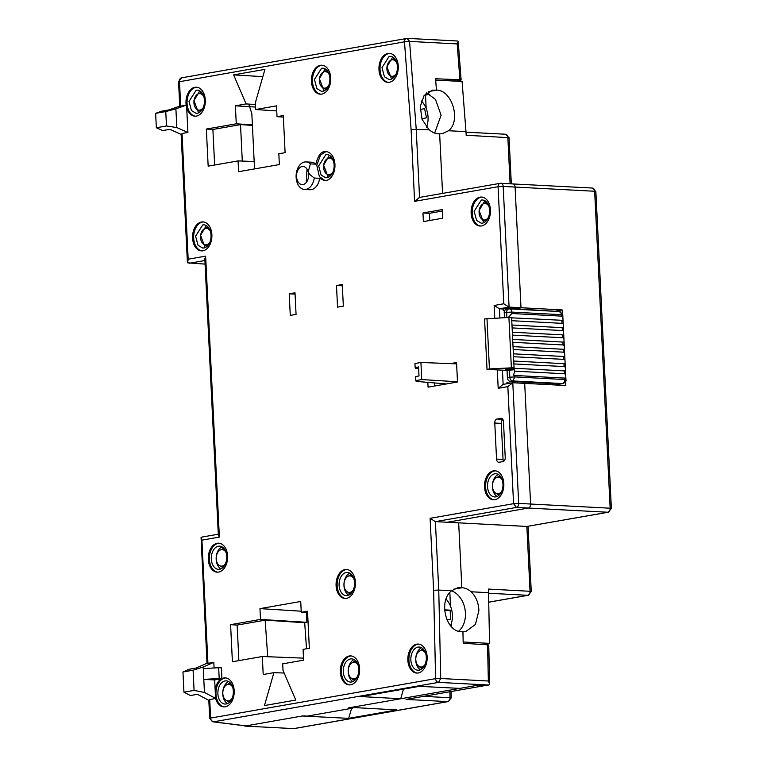 <?xml version="1.0" encoding="UTF-8"?>
<svg xmlns="http://www.w3.org/2000/svg" width="767" height="767" viewBox="0 0 767 767"><rect width="100%" height="100%" fill="white"/><g stroke="black" fill="none" stroke-linecap="round" stroke-linejoin="round"><path stroke-width="1.15" d="M456.614 363.874L420.92 362.465L421.764 379.56L457.487 381.784M421.764 379.56L415.791 380.605L416.174 381.372L446.413 383.951M420.92 362.465L414.957 363.51L415.158 367.566L418.571 366.962L419.012 375.955L415.599 376.549L415.791 380.605M415.158 367.566L415.532 368.285L418.638 368.457M450.536 625.661A20.191 14.899 80.1 0 0 446.078 599.085M446.758 619.314L450.622 619.515L450.162 610.149L444.62 609.861M450.162 610.149L444.668 610.609M426.519 127.101A20.191 14.899 80.1 0 0 421.361 100.928M421.927 118.962L426.538 117.782L424.525 108.569L420.163 109.681M426.538 117.782L421.86 118.751M186.697 107.792A14.515 9.655 -87 0 0 194.876 116.181A14.515 9.655 -87 0 0 205.288 99.998A14.515 9.655 -87 0 0 196.41 87.189A14.515 9.655 -87 0 0 185.998 103.372A14.515 9.655 -87 0 0 186.16 105.165L175.902 108.847L176.813 127.562L187.905 132.47L186.563 105.089M195.422 116.191A14.515 9.655 93 0 1 187.071 103.43A14.515 9.655 93 0 1 196.946 87.237M215.546 698.353A14.515 9.655 -87 0 0 223.772 706.886A14.515 9.655 -87 0 0 234.184 690.703A14.515 9.655 -87 0 0 225.297 677.894A14.515 9.655 -87 0 0 223.83 677.98L221.912 678.651L221.385 667.875L218.681 667.731L219.209 678.536L203.801 679.38L203.274 668.575L218.681 667.731M224.309 706.896A14.515 9.655 93 0 1 215.968 694.135A14.515 9.655 93 0 1 225.834 677.942M305.956 189.372A13.796 9.175 -87 0 0 314.269 178.021L319.676 178.308L324.537 180.638L326.004 180.552A14.515 9.655 -87 0 0 334.949 164.454A14.515 9.655 -87 0 0 326.061 151.645A14.515 9.655 -87 0 0 324.594 151.732C320.97 151.598 318.027 155.749 315.783 164.167A13.796 9.175 -87 0 0 311.421 162.192L306.014 161.914A13.796 9.175 -87 0 0 304.614 162A13.796 9.175 -87 0 0 296.12 177.292A13.796 9.175 -87 0 0 304.566 189.459A13.796 9.175 -87 0 0 305.956 189.372M304.566 189.459L309.973 189.737A13.796 9.175 -87 0 0 311.364 189.66A13.796 9.175 -87 0 0 319.676 178.308M325.083 180.648L319.379 176.659L316.771 165.164L320.587 154.972L325.678 151.789A14.515 9.655 93 0 1 326.608 151.693M378.965 69.548A14.515 9.655 -87 0 0 387.853 82.357A14.515 9.655 -87 0 0 398.265 66.173A14.515 9.655 -87 0 0 389.377 53.364A14.515 9.655 -87 0 0 378.965 69.548M388.39 82.366A14.515 9.655 93 0 1 380.048 69.605A14.515 9.655 93 0 1 389.914 53.412M311.421 81.388A14.515 9.655 -87 0 0 320.309 94.197A14.515 9.655 -87 0 0 330.721 78.004A14.515 9.655 -87 0 0 321.833 65.205A14.515 9.655 -87 0 0 311.421 81.388M320.855 94.197A14.515 9.655 93 0 1 312.505 81.446A14.515 9.655 93 0 1 322.38 65.253M340.318 672.093A14.515 9.655 -87 0 0 349.206 684.902A14.515 9.655 -87 0 0 359.618 668.709A14.515 9.655 -87 0 0 350.73 655.91A14.515 9.655 -87 0 0 340.318 672.093M349.742 684.902A14.515 9.655 93 0 1 341.401 672.151A14.515 9.655 93 0 1 351.267 655.958M336.09 585.652A14.515 9.655 -87 0 0 344.977 598.461A14.515 9.655 -87 0 0 355.389 582.268A14.515 9.655 -87 0 0 346.502 569.459A14.515 9.655 -87 0 0 336.09 585.652M345.514 598.461A14.515 9.655 93 0 1 337.173 585.71A14.515 9.655 93 0 1 347.039 569.517M484.533 486.978A14.515 9.655 -87 0 0 493.411 499.787A14.515 9.655 -87 0 0 503.823 483.593A14.515 9.655 -87 0 0 494.945 470.785A14.515 9.655 -87 0 0 484.533 486.978M493.958 499.787A14.515 9.655 93 0 1 485.616 487.035A14.515 9.655 93 0 1 495.482 470.842M407.852 660.253A14.515 9.655 -87 0 0 416.74 673.062A14.515 9.655 -87 0 0 427.152 656.878A14.515 9.655 -87 0 0 418.264 644.069A14.515 9.655 -87 0 0 407.852 660.253M417.286 673.071A14.515 9.655 93 0 1 408.936 660.31A14.515 9.655 93 0 1 418.811 644.117M192.584 238.086A14.515 9.655 -87 0 0 201.472 250.895A14.515 9.655 -87 0 0 211.884 234.702A14.515 9.655 -87 0 0 202.996 221.893A14.515 9.655 -87 0 0 192.584 238.086M202.009 250.895A14.515 9.655 93 0 1 193.667 238.144A14.515 9.655 93 0 1 203.533 221.951M208.298 559.373A14.515 9.655 -87 0 0 217.186 572.182A14.515 9.655 -87 0 0 227.588 555.989A14.515 9.655 -87 0 0 218.71 543.18A14.515 9.655 -87 0 0 208.298 559.373M217.723 572.182A14.515 9.655 93 0 1 209.381 559.431A14.515 9.655 93 0 1 219.247 543.237M471.139 213.236A14.515 9.655 -87 0 0 480.027 226.044A14.515 9.655 -87 0 0 490.439 209.851A14.515 9.655 -87 0 0 481.551 197.042A14.515 9.655 -87 0 0 471.139 213.236M480.573 226.044A14.515 9.655 93 0 1 472.223 213.293A14.515 9.655 93 0 1 482.098 197.1M308.612 174.483A9.07 6.04 -87 0 0 308.181 171.77A9.07 6.04 -87 0 0 303.061 166.477A9.07 6.04 -87 0 0 302.14 166.535A9.07 6.04 -87 0 0 296.551 176.602A9.07 6.04 -87 0 0 302.102 184.598A9.07 6.04 -87 0 0 303.023 184.55A9.07 6.04 -87 0 0 308.612 174.483M315.783 164.167L310.376 163.879L308.219 171.76L309.667 174.406L314.269 178.021M510.285 381.362A3.634 2.675 -99.9 0 1 507.399 377.613L509.815 377.191A3.634 2.675 80.1 0 0 512.701 380.94L510.285 381.362L552.23 383.567A5.446 0.614 -2.8 0 1 554.052 383.941A5.446 0.614 -2.8 0 1 552.671 384.42M226.179 703.972A11.61 7.728 93 0 1 225.009 704.048A11.61 7.728 93 0 1 217.876 692.917A11.61 7.728 93 0 1 225.047 680.923A11.61 7.728 93 0 1 226.227 680.847A11.61 7.728 93 0 1 233.35 691.968A11.61 7.728 93 0 1 226.179 703.972M227.473 703.579A11.61 7.728 93 0 1 222.775 692.294A11.61 7.728 93 0 1 228.633 681.566M351.612 681.988A11.61 7.728 93 0 1 350.433 682.055A11.61 7.728 93 0 1 343.309 670.933A11.61 7.728 93 0 1 350.481 658.939A11.61 7.728 93 0 1 351.66 658.863A11.61 7.728 93 0 1 358.783 669.984A11.61 7.728 93 0 1 351.612 681.988M352.906 681.595A11.61 7.728 93 0 1 348.199 670.31A11.61 7.728 93 0 1 354.057 659.582M347.384 595.547A11.61 7.728 93 0 1 346.205 595.614A11.61 7.728 93 0 1 339.081 584.492A11.61 7.728 93 0 1 346.253 572.489A11.61 7.728 93 0 1 347.432 572.422A11.61 7.728 93 0 1 354.555 583.543A11.61 7.728 93 0 1 347.384 595.547M348.678 595.154A11.61 7.728 93 0 1 343.971 583.869A11.61 7.728 93 0 1 349.829 573.141M495.827 496.872A11.61 7.728 93 0 1 494.648 496.939A11.61 7.728 93 0 1 487.524 485.818A11.61 7.728 93 0 1 494.696 473.814A11.61 7.728 93 0 1 495.875 473.747A11.61 7.728 93 0 1 502.999 484.869A11.61 7.728 93 0 1 495.827 496.872M497.121 496.479A11.61 7.728 93 0 1 492.414 485.195A11.61 7.728 93 0 1 498.272 474.466M419.146 670.147A11.61 7.728 93 0 1 417.977 670.224A11.61 7.728 93 0 1 410.844 659.093A11.61 7.728 93 0 1 418.025 647.099A11.61 7.728 93 0 1 419.194 647.022A11.61 7.728 93 0 1 426.327 658.144A11.61 7.728 93 0 1 419.146 670.147M420.441 669.754A11.61 7.728 93 0 1 415.743 658.469A11.61 7.728 93 0 1 421.601 647.741M219.592 569.267A11.61 7.728 93 0 1 218.413 569.335A11.61 7.728 93 0 1 211.289 558.213A11.61 7.728 93 0 1 218.461 546.209A11.61 7.728 93 0 1 219.64 546.142A11.61 7.728 93 0 1 226.764 557.264A11.61 7.728 93 0 1 219.592 569.267M220.886 568.874A11.61 7.728 93 0 1 216.179 557.59A11.61 7.728 93 0 1 222.037 546.861M422.416 668.45A9.645 6.414 93 0 1 419.444 666.667M420.278 650.713A9.645 6.414 93 0 1 422.991 649.304A9.645 6.414 93 0 1 423.422 649.256M394.104 58.599L391.391 60.008M390.556 75.962L393.327 77.707M330.28 175.959A9.664 6.433 93 0 1 328.075 174.598M330.788 156.88L328.075 158.29M327.241 174.243L330.011 175.988M326.56 70.439L323.856 71.849M323.012 87.793L325.783 89.538M354.872 680.291A9.645 6.414 93 0 1 351.9 678.498M352.743 662.554A9.645 6.414 93 0 1 355.447 661.144A9.645 6.414 93 0 1 355.878 661.087M349.378 575.835A9.664 6.433 93 0 1 351.717 574.713M350.644 593.84A9.645 6.414 93 0 1 347.672 592.057M348.515 576.113A9.645 6.414 93 0 1 351.219 574.704A9.645 6.414 93 0 1 351.66 574.646M181.146 134.426L169.823 129.335L162.738 130.572L156.343 127.744L166.468 125.97L165.768 111.56L155.634 113.343L161.789 111.167L168.874 109.93L178.845 106.44L186.16 105.165M187.905 132.47L182.028 133.496L181.741 134.8M208.825 700.386L197.455 694.298L190.369 695.544L183.946 692.16L194.08 690.386L193.092 670.214L182.958 671.988L189.085 669.265L196.17 668.028L206.093 663.656L213.82 662.304L203.197 667.022L203.274 668.575M214.098 667.98L213.82 662.304M215.527 698.325L208.806 700.003L209.698 718.401L212.881 721.824A3.634 3.03 -82.9 0 0 213.504 721.824A3.634 2.675 -99.9 0 1 210.618 718.075L210.292 718.593M442.674 218.221L442.252 209.583L422.962 212.958L423.384 221.605L442.674 218.221M505.232 457.554L503.468 421.534A3.634 2.416 -87 0 0 501.244 418.331A3.634 2.416 -87 0 0 500.88 418.36L497.016 419.031A3.634 2.416 -87 0 0 494.782 423.058L496.546 459.078A3.634 2.416 -87 0 0 498.771 462.28A3.634 2.416 -87 0 0 499.135 462.261L502.989 461.581A3.634 2.416 -87 0 0 505.232 457.554M289.217 293.799L290.271 315.41L296.062 314.403L295.007 292.783L289.217 293.799L295.065 294.106M342.283 284.499L336.492 285.516L337.547 307.126L343.338 306.11L342.283 284.499M427.823 382.139L428.072 387.162L457.496 382.004L456.547 362.551L450.44 363.625M301.258 612.287L300.731 601.481L259.975 608.624L260.502 619.429L230.589 624.674L232.401 661.758L262.314 656.514L263.196 674.529L273.915 672.649L264.471 705.544L295.774 700.06L283.023 670.377L282.707 663.838L303.598 660.176L303.07 649.371L309.341 648.278L307.529 611.184L301.258 612.287L307.605 612.708M238.604 171.703L279.361 164.56L278.833 153.755L285.103 152.662L283.291 115.568L277.021 116.67L276.494 105.865L255.593 109.528L255.277 102.989L264.922 69.385L233.628 74.869L246.102 103.928L235.383 105.808L236.265 123.813L206.352 129.057L208.164 166.142L238.077 160.897L238.604 171.703M497.294 369.905L498.195 388.313L507.84 386.626L512.787 382.743L518.684 503.401L513.564 503.679L430.105 518.31L433.623 590.274L435.608 678.642A3.634 2.675 80.1 0 0 438.494 682.381L440.737 678.507L435.608 678.642L210.618 718.075L209.707 699.351M433.623 590.274L438.753 590.072L440.737 678.507L488.358 681.01L489.634 683.905L488.819 685.036L438.494 682.381L213.504 721.824L245.958 725.879L303.003 715.879L307.366 716.1L352.916 708.114L348.63 707.883L400.729 698.747L361.027 696.58L419.386 686.35L459.855 688.383L477.362 685.314L485.003 685.708L488.819 685.036M430.105 518.31L435.397 521.637L438.753 590.072L451.61 590.743L457.746 587.781L461.849 587.762L458.676 522.854L461.849 587.695A22.138 16.337 -99.9 0 1 471.082 591.769L488.541 592.69L488.368 589.085L530.035 591.28L526.871 526.45L608.375 512.212L611.366 508.463L610.149 508.214A3.634 2.416 93 0 1 607.915 512.241L608.365 512.212M507.84 386.626L513.564 503.679L516.45 507.428L435.397 521.637L447.305 522.26L528.358 508.051L447.305 522.26L526.871 526.45L607.915 512.241L516.45 507.428A3.634 2.416 -87 0 0 518.684 503.401L530.591 504.024L524.695 383.366L512.787 382.743L502.653 384.468M498.195 388.313L503.133 384.43M179.152 81.781L404.468 41.83L411.083 129.383L414.602 201.347L498.061 186.717L503.181 186.439A3.634 2.416 -87 0 0 500.966 183.236A3.634 2.416 -87 0 0 500.592 183.255C498.953 183.409 498.109 184.559 498.061 186.717L503.794 303.78L494.14 305.467L499.432 308.794L503.229 308.996L503.315 310.788L504.561 310.856M503.794 303.78L509.087 307.097L520.994 307.73L514.513 308.861L506.393 308.439L503.229 308.996M500.592 183.255L419.06 197.502M414.602 201.347L419.549 197.464M411.083 129.383L429.06 129.709C432.617 132.518 435.694 133.88 438.293 133.784L439.644 133.784L442.559 193.38L439.644 133.861L442.396 133.688L448.532 130.735L465.991 131.656L466.173 135.251L509.058 137.696L511.311 183.783M404.468 41.83A3.634 0.518 -4.3 0 1 409.578 41.408L406.999 38.369A3.634 2.675 80.1 0 0 406.548 38.398A3.634 2.675 80.1 0 0 404.468 41.83M180.696 106.124L179.478 81.273A3.634 2.675 -99.9 0 1 181.558 77.831L178.558 81.59L179.766 106.287M207.943 663.33L201.922 540.15L219.372 537.082L205.633 256.14L188.183 259.198L187.637 262.832L187.378 261.93L181.127 134.091M205.086 264.107L187.637 262.832M205.633 256.14L204.827 258.872L218.336 534.992L219.372 537.082M201.922 540.15L201.069 537.418L202.603 537.005M207.013 663.493L201.069 537.418M221.701 678.718A14.515 9.655 -87 0 0 215.144 689.495L214.683 679.946L221.701 678.718L219.209 678.536M422.962 212.958L429.453 213.303L442.329 211.05M429.453 213.303L429.808 220.484M503.564 461.379A3.634 2.416 93 0 1 503.037 459.423L496.546 459.078M494.782 423.058L501.282 423.403L503.037 459.423M501.282 423.403A3.634 2.416 93 0 1 502.951 419.578M310.376 163.879A13.796 9.175 -87 0 0 306.014 161.914M336.492 285.516L342.35 285.823M434.352 383.155L434.496 386.041M273.915 672.649L284.173 673.043M262.314 656.514L303.502 658.134M230.589 624.674L237.137 625.086L238.882 660.627M260.502 619.429L306.886 622.325L304.691 622.708L265.152 620.167L237.137 625.086M301.201 611.194L259.975 608.624M238.077 160.897L254.174 161.54M214.635 165.01L212.9 129.47L206.352 129.057M252.381 124.82L236.265 123.813M212.9 129.47L240.512 124.628L252.41 125.395M255.478 107.054L235.383 105.808M255.353 104.494L246.102 103.928M262.841 76.652L233.628 74.869M255.593 109.528L276.734 110.927M488.358 681.01L487.553 644.836L463.191 643.273L462.932 631.749L461.581 631.749C445.838 632.113 438.139 600.638 451.61 590.743M510.793 383.04L506.834 382.829L506.882 383.721M555.931 311.325L515.098 308.765L520.994 307.73L515.088 187.062L520.994 307.73L562.125 309.897L562.297 313.32M428.513 91.561L436.442 90.17L432.339 90.19L424.093 95.539L420.239 106.565L422.099 119.422L429.06 129.709M436.442 90.17L435.579 78.752L459.912 79.749C461.408 79.845 461.504 80.027 460.2 80.286L456.47 80.938L440.009 80.314M419.549 197.416L416.203 129.029L409.578 41.408L457.199 43.92L458.215 41.552L457.65 40.996L406.999 38.369M196.16 90.218A11.61 7.728 93 0 1 197.34 90.142A11.61 7.728 93 0 1 204.463 101.263A11.61 7.728 93 0 1 197.292 113.267L196.112 113.343L191.462 110.592L188.998 101.455L196.16 90.218M166.468 125.97L176.813 127.562M165.768 111.56L175.902 108.847M214.683 679.946L203.801 679.38L204.444 692.457L215.565 698.344L215.144 689.495M325.822 154.675A11.61 7.728 93 0 1 326.991 154.598A11.61 7.728 93 0 1 334.124 165.73A11.61 7.728 93 0 1 326.943 177.723L325.774 177.8L321.124 175.049L318.66 165.921L325.822 154.675M389.137 56.394A11.61 7.728 93 0 1 390.307 56.317A11.61 7.728 93 0 1 397.44 67.438A11.61 7.728 93 0 1 390.259 79.442L389.09 79.519L384.44 76.767L381.976 67.64L389.137 56.394M321.594 68.234A11.61 7.728 93 0 1 322.763 68.158A11.61 7.728 93 0 1 329.896 79.279A11.61 7.728 93 0 1 322.715 91.283L321.546 91.35L316.896 88.608L314.432 79.471L321.594 68.234M202.747 224.923A11.61 7.728 93 0 1 203.926 224.856A11.61 7.728 93 0 1 211.05 235.977A11.61 7.728 93 0 1 203.878 247.981L202.699 248.048L198.049 245.306L195.595 236.169L202.747 224.923M481.312 200.072A11.61 7.728 93 0 1 482.481 200.005A11.61 7.728 93 0 1 489.614 211.126A11.61 7.728 93 0 1 482.433 223.13L481.264 223.197L476.614 220.455L474.15 211.318L481.312 200.072M306.417 612.622L306.886 622.325M304.691 622.708L306.522 648.767M267.721 656.734L265.152 620.167M242.295 161.07L240.512 124.628M283.368 117.092L277.021 116.67M245.958 725.879L244.74 725.649M400.729 698.747L403.432 689.149M352.647 707.49L352.916 708.114M487.553 644.836C489.03 644.97 489.125 645.172 487.841 645.44M461.849 587.762L453.882 589.161M565.624 381.439L565.825 385.533L524.695 383.366L530.591 504.024A3.634 2.416 93 0 1 528.358 508.051A3.634 2.416 93 0 0 530.591 504.024L610.149 508.214L594.646 191.251L595.863 191.501L611.366 508.463M592.057 188.068A3.634 2.416 93 0 1 592.431 188.049A3.634 2.416 93 0 1 594.646 191.251L515.088 187.062A3.634 2.416 93 0 0 512.874 183.859A3.634 2.416 93 0 0 512.5 183.888A3.634 2.416 93 0 1 512.874 183.859A3.634 2.416 93 0 1 515.088 187.062L503.181 186.439L509.087 307.097L499.432 308.794L499.873 317.701M457.199 43.92L459.912 79.749C461.408 79.845 461.504 80.027 460.2 80.286M198.576 112.874L193.955 100.678L199.736 90.861M155.634 113.343L156.343 127.744M306.282 182.45L306.992 169.056M328.238 177.33L323.616 165.135L329.398 155.327M391.553 79.049L386.923 66.854L392.714 57.036M324.01 90.889L319.388 78.694L325.17 68.877M205.172 247.588L200.542 235.383L206.323 225.575M483.728 222.737L479.097 210.532L484.888 200.724M504.456 317.413L504.235 312.783A3.634 2.675 -99.9 0 1 506.306 309.35L509.173 308.9C507.533 309.053 506.69 310.204 506.642 312.361L504.235 312.783M507.399 377.613L507.054 370.413L487.026 369.358L484.562 318.938L511.599 317.279L514.063 367.709L505.376 369.224L514.58 369.713L507.054 370.413M554.608 384.938L562.489 383.558L512.701 380.94L514.935 376.913L564.723 379.531A3.634 2.416 93 0 1 562.489 383.558A3.634 2.675 80.1 0 0 562.94 383.529C565.452 382.321 566.449 381.065 565.941 379.78L565.672 374.373L564.445 373.769L514.647 371.151L513.516 375.427L514.858 375.475L514.935 376.913L509.815 377.191L509.461 369.991M511.694 319.264L512.04 317.845L563.026 320.347L562.767 314.949L561.549 314.7L511.762 312.083L511.829 313.521L561.626 316.138L561.549 314.7C561.31 312.562 560.447 311.498 558.961 311.527L509.537 308.88A3.634 2.416 -87 0 0 509.173 308.9M506.882 317.26L506.642 312.361L511.762 312.083A3.634 2.416 -87 0 0 509.537 308.88L508.732 308.928M201.127 92.424L198.423 93.833M197.579 109.786L200.551 111.57M227.31 684.538L230.014 683.129A9.645 6.414 93 0 1 230.455 683.081M229.438 702.275L226.466 700.492M496.958 477.438L499.662 476.029A9.645 6.414 93 0 1 500.094 475.971M499.087 495.166L496.115 493.382M207.713 227.137L205.01 228.547M204.166 244.491L207.138 246.274M220.723 549.834L223.427 548.424A9.645 6.414 93 0 1 223.859 548.367M222.852 567.561L219.88 565.778M486.278 202.287L483.565 203.696M482.731 219.64L485.703 221.423M204.444 692.457L194.08 690.386M193.092 670.214L203.197 667.022M487.026 369.358L489.432 368.937L486.968 318.516M489.432 368.937L514.063 367.709M565.02 380.096C566.314 379.828 566.219 379.646 564.723 379.531L564.656 378.093L514.858 375.475M200.618 111.503L198.413 110.141M199.286 93.564L201.625 92.443M229.515 702.208L227.3 700.846M228.173 684.269L230.512 683.148M499.154 495.108L496.949 493.747M497.821 477.17L500.161 476.048M207.205 246.217L205 244.855M205.872 228.278L208.212 227.157M222.919 567.494L220.714 566.142M221.586 549.565L223.926 548.443M485.77 221.366L483.555 220.004M484.428 203.428L486.767 202.306M182.958 671.988L183.946 692.16M511.829 313.521L508.626 317.154M511.359 367.566L508.895 317.135M564.656 378.093L565.845 377.978M562.853 316.742L561.626 316.138M564.445 373.769L564.301 370.892L511.8 368.131A2.176 1.611 -99.9 0 1 511.704 368.122M513.88 363.922L564.09 366.568L563.946 363.683L513.737 361.046M513.526 356.722L563.735 359.368L563.601 356.482L513.382 353.836M513.171 349.522L563.39 352.158L563.246 349.282L513.037 346.636M512.826 342.312L563.036 344.958L562.892 342.072L512.682 339.436M512.471 335.112L562.681 337.758L562.537 334.872L512.327 332.226M512.116 327.912L562.326 330.548L562.192 327.672L511.972 325.026M511.762 320.702L561.981 323.348L561.837 320.462M562.192 327.672L563.381 327.557L563.208 323.952L561.981 323.348M562.537 334.872L563.735 334.757L563.563 331.152L562.326 330.548M562.892 342.072L564.09 341.957L563.908 338.362L562.681 337.758M563.246 349.282L564.435 349.167L564.263 345.562L563.036 344.958M563.601 356.482L564.79 356.367L564.617 352.762L563.39 352.158M563.946 363.683L565.145 363.577L564.972 359.972L563.735 359.368M564.301 370.892L565.5 370.777L565.317 367.172L564.09 366.568M462.932 631.845L465.598 631.672L475.406 624.482L478.896 610.628C478.56 602.795 475.952 596.515 471.082 591.769M451.475 590.858A22.138 16.337 -99.9 0 1 465.435 612.986A22.138 16.337 -99.9 0 1 458.57 631.222M331.622 157.436L331.718 157.446A9.022 6.002 -87 0 0 331.622 157.436A9.022 6.002 -87 0 0 330.75 157.494A9.022 6.002 -87 0 0 330.222 157.628L328.199 158.251A8.274 5.503 -87 0 0 323.597 167.302A8.274 5.503 -87 0 0 327.356 174.291A8.274 5.503 -87 0 0 332.868 172.105M203.792 96.556A8.274 5.503 -87 0 0 198.538 93.795A8.274 5.503 -87 0 0 193.936 102.845A8.274 5.503 -87 0 0 197.694 109.834A8.274 5.503 -87 0 0 203.207 107.648M198.538 93.795L200.561 93.171A9.022 6.002 -87 0 1 201.088 93.037A9.022 6.002 93 0 1 201.961 92.98A9.022 6.002 93 0 1 202.057 92.989M487.208 202.843A9.022 6.002 -87 0 0 487.103 202.843A9.022 6.002 -87 0 0 486.24 202.9A9.022 6.002 -87 0 0 485.712 203.025L483.689 203.658A8.274 5.503 -87 0 0 479.087 212.708A8.274 5.503 -87 0 0 482.846 219.698A8.274 5.503 -87 0 0 488.358 217.502M500.592 476.585A9.022 6.002 -87 0 0 500.496 476.585A9.022 6.002 -87 0 0 499.624 476.643A9.022 6.002 -87 0 0 499.096 476.767L497.074 477.4A8.274 5.503 -87 0 0 492.472 486.451A8.274 5.503 -87 0 0 496.23 493.43A8.274 5.503 -87 0 0 501.743 491.244M352.149 575.26A9.022 6.002 -87 0 0 352.053 575.26A9.022 6.002 -87 0 0 351.19 575.317A9.022 6.002 -87 0 0 350.653 575.442L348.64 576.075A8.274 5.503 -87 0 0 344.028 585.125A8.274 5.503 -87 0 0 347.787 592.105A8.274 5.503 -87 0 0 353.299 589.919M423.815 649.86L423.921 649.87A9.022 6.002 -87 0 0 423.815 649.86A9.022 6.002 -87 0 0 422.425 650.052L420.402 650.675A8.274 5.503 -87 0 0 415.8 659.725A8.274 5.503 -87 0 0 419.559 666.715A8.274 5.503 -87 0 0 425.071 664.529M356.281 661.7L356.377 661.7A9.022 6.002 -87 0 0 356.281 661.7A9.022 6.002 -87 0 0 354.881 661.883L352.868 662.515A8.274 5.503 -87 0 0 348.256 671.566A8.274 5.503 -87 0 0 352.015 678.555A8.274 5.503 -87 0 0 357.527 676.36M333.453 161.012A8.274 5.503 -87 0 0 328.199 158.251M327.394 70.995L327.49 70.995A9.022 6.002 -87 0 0 327.394 70.995A9.022 6.002 -87 0 0 325.994 71.178L323.971 71.81A8.274 5.503 -87 0 0 319.369 80.861A8.274 5.503 -87 0 0 323.128 87.85A8.274 5.503 -87 0 0 328.64 85.655M394.928 59.155L395.024 59.164A9.022 6.002 -87 0 0 394.928 59.155A9.022 6.002 -87 0 0 393.529 59.347L391.515 59.97A8.274 5.503 -87 0 0 386.904 69.02A8.274 5.503 -87 0 0 390.671 76.01A8.274 5.503 -87 0 0 396.184 73.824M210.379 231.26A8.274 5.503 -87 0 0 205.134 228.508A8.274 5.503 -87 0 0 200.523 237.559A8.274 5.503 -87 0 0 204.281 244.548A8.274 5.503 -87 0 0 209.794 242.353M226.092 552.547A8.274 5.503 -87 0 0 220.838 549.795A8.274 5.503 -87 0 0 216.236 558.846A8.274 5.503 -87 0 0 219.995 565.825A8.274 5.503 -87 0 0 225.508 563.64M224.357 548.98A9.022 6.002 -87 0 0 224.261 548.98A9.022 6.002 -87 0 0 223.398 549.038L220.838 549.795M232.679 687.261A8.274 5.503 -87 0 0 227.435 684.5A8.274 5.503 -87 0 0 222.823 693.55A8.274 5.503 -87 0 0 226.591 700.539A8.274 5.503 -87 0 0 232.094 698.353M230.944 683.694A9.022 6.002 -87 0 0 230.848 683.685A9.022 6.002 -87 0 0 229.985 683.742L227.435 684.5M488.943 206.409A8.274 5.503 -87 0 0 483.689 203.658M502.327 480.152A8.274 5.503 -87 0 0 497.074 477.4M353.884 578.826A8.274 5.503 -87 0 0 348.64 576.075M425.656 653.436A8.274 5.503 -87 0 0 420.402 650.675M358.112 665.267A8.274 5.503 -87 0 0 352.868 662.515M329.225 74.562A8.274 5.503 -87 0 0 323.971 71.81M396.76 62.731A8.274 5.503 -87 0 0 391.515 59.97M293.473 728.65L447.736 701.613L406.069 699.418L483.363 685.871L476.336 685.497L351.296 707.414L396.884 709.906L348.678 718.353L302.265 716.004L244.769 726.09L293.962 728.621L448.196 701.584L451.188 697.932L449.98 697.74A3.634 2.416 93 0 1 447.736 701.613L448.196 701.584M488.732 602.153L527.801 595.307A3.634 2.675 80.1 0 0 528.252 595.278L488.732 602.21M530.333 591.846C531.627 591.578 531.531 591.386 530.035 591.28A3.634 2.416 93 0 1 527.801 595.307L488.55 593.236M348.678 718.353L351.612 708.344M488.541 592.69L489.557 643.369L482.884 644.539M463.163 641.979L489.557 643.369M559.555 385.197L559.517 384.133M555.912 310.98L562.125 309.897M448.532 130.735C461.379 120.994 452.079 89.787 436.346 90.113M435.675 80.094L462.079 81.475L465.991 131.656M426.577 92.903L435.483 99.394L441.092 115.203L434.668 133.065M428.456 94.533L428.408 93.593M451.514 626.754L451.351 623.504M450.507 606.218L449.836 592.498M429.788 94.303L425.512 95.05L426.164 108.444M427.008 125.721L427.114 127.782M201.107 111.004A9.022 6.002 93 0 1 201.012 111.004A9.022 6.002 93 0 1 199.641 110.669L197.694 109.834M517.485 381.745L517.552 382.992M248.776 104.091L251.835 113.66L254.539 168.913M426.088 93.325L428.024 93.421M327.356 174.291L329.302 175.125A9.022 6.002 -87 0 0 330.673 175.461A9.022 6.002 -87 0 0 330.769 175.47M482.846 219.698L484.782 220.532A9.022 6.002 -87 0 0 486.153 220.858A9.022 6.002 -87 0 0 486.259 220.867M496.23 493.43L498.176 494.274A9.022 6.002 -87 0 0 499.547 494.6A9.022 6.002 -87 0 0 499.643 494.61M347.787 592.105L349.733 592.949A9.022 6.002 -87 0 0 351.104 593.274A9.022 6.002 -87 0 0 351.2 593.284L351.104 593.274M226.591 700.539L229.995 701.709M219.995 565.825L223.408 567.005M419.559 666.715L421.505 667.549A9.022 6.002 -87 0 0 422.876 667.884A9.022 6.002 -87 0 0 422.972 667.884M352.015 678.555L353.961 679.389A9.022 6.002 -87 0 0 355.332 679.725A9.022 6.002 -87 0 0 355.428 679.725L355.332 679.725M323.128 87.85L325.074 88.684A9.022 6.002 -87 0 0 326.445 89.02A9.022 6.002 -87 0 0 326.541 89.02L326.445 89.02M390.671 76.01L392.608 76.844A9.022 6.002 -87 0 0 393.979 77.179A9.022 6.002 -87 0 0 394.075 77.179L393.979 77.179M494.14 305.467L494.753 318.027M188.183 259.198L182.028 133.496M502.443 370.173L503.133 384.382M204.904 260.521L189.219 263.273M500.88 418.36L501.608 418.398M502.807 419.338L497.016 419.031M514.58 369.713L514.647 371.151M423.566 696.35L449.98 697.74L449.865 691.738M510.103 183.716L507.84 137.446A3.634 2.416 93 0 0 505.626 134.244L466.02 132.164M505.252 134.263A3.634 2.416 93 0 1 505.626 134.244L509.058 137.696M407.363 38.35L181.558 77.831M202.114 537.044L218.298 534.206M595.863 191.501L592.431 188.049L500.151 183.284M212.881 721.824L245.44 725.889M488.761 645.114L489.634 683.905M458.215 41.552L461.12 79.979M554.838 384.957L562.94 383.529M562.767 314.949L559.335 311.498M565.672 374.373L565.5 370.777M565.317 367.172L565.145 363.577M564.972 359.972L564.79 356.367M564.617 352.762L564.445 349.167M564.263 345.562L564.09 341.957M563.908 338.362L563.735 334.757M563.563 331.152L563.381 327.557M563.208 323.952L563.036 320.347M205.134 228.508L208.25 227.531M451.063 691.527L451.188 697.932M528.06 526.287L531.253 591.53L528.252 595.278M204.281 244.548L207.291 245.833"/></g></svg>
